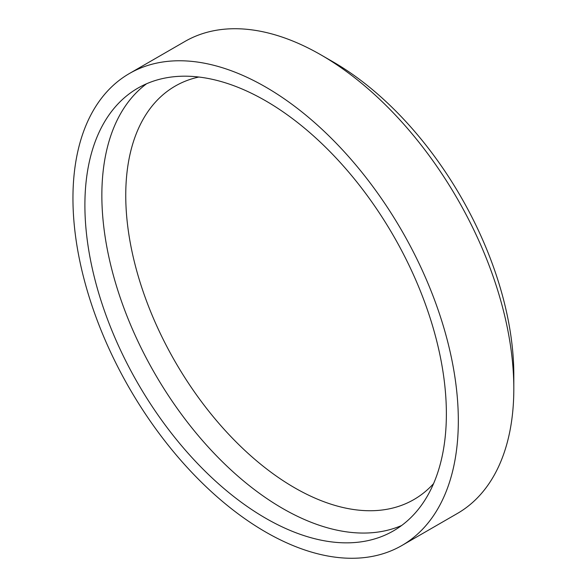 <?xml version="1.0" encoding="UTF-8"?>
<svg xmlns="http://www.w3.org/2000/svg" width="587" height="587" viewBox="0 0 587 587"><rect width="100%" height="100%" fill="white"/><g stroke="black" fill="none" stroke-linecap="round" stroke-linejoin="round"><path stroke-width="0.88" d="M265.64 518.218A255.602 147.572 -120 0 0 393.437 530.875A255.602 147.572 -120 0 0 393.437 235.732A255.602 147.572 -120 0 0 137.835 88.16A255.602 147.572 -120 0 0 98.653 292.979A255.602 147.572 -120 0 0 265.64 518.218M265.64 532.013A272.5 157.331 -120 0 0 401.882 545.514A272.5 157.331 -120 0 0 401.89 230.852A272.5 157.331 -120 0 0 129.389 73.529A272.5 157.331 -120 0 0 87.617 291.886A272.5 157.331 -120 0 0 265.64 532.013M401.882 545.514L457.376 513.471A272.5 157.331 -120 0 0 513.816 388.726A272.5 157.331 -120 0 0 321.133 54.987A272.5 157.331 -120 0 0 184.883 41.486L129.389 73.529M513.816 388.726L513.816 374.932A255.602 147.572 -120 0 0 333.078 61.884L321.133 54.987M198.839 77.029A238.711 137.82 -120 0 0 133.359 257.634A238.711 137.82 -120 0 0 294.542 487.738A238.711 137.82 -120 0 0 433.58 483.615M146.596 83.75A255.602 147.572 -120 0 0 118.002 290.925A255.602 147.572 -120 0 0 282.596 508.43A255.602 147.572 -120 0 0 401.633 525.497"/></g></svg>
